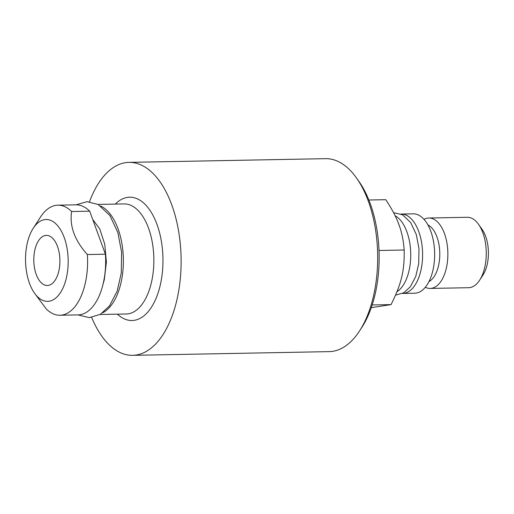 <?xml version="1.0" encoding="UTF-8"?>
<svg xmlns="http://www.w3.org/2000/svg" width="514" height="514" viewBox="0 0 514 514"><rect width="100%" height="100%" fill="white"/><g stroke="black" fill="none" stroke-linecap="round" stroke-linejoin="round"><path stroke-width="0.77" d="M396.988 291.695A39.694 20.682 -91.1 0 0 406.876 231.743A39.694 20.682 -91.1 0 0 395.131 215.764M425.303 287.268A35.215 18.343 -91.1 0 0 430.173 288.431L468.575 287.712A35.215 18.343 -91.1 0 0 479.633 280.181A35.215 18.343 -91.1 0 0 482.845 232.784A35.215 18.343 -91.1 0 0 478.585 224.4A35.215 18.343 -91.1 0 0 467.252 217.293L428.849 218.013A35.215 18.343 -91.1 0 0 424.024 219.362M478.585 224.4L482.158 229.475A28.726 14.964 88.9 0 1 485.634 236.311A28.726 14.964 88.9 0 1 483.012 274.971L479.633 280.181M371.256 307.674L391.077 304.603C401.485 283.625 404.569 270.782 404.171 250.003C403.516 240.642 401.787 232.232 398.98 224.772C396.326 217.306 391.919 208.947 385.763 199.689L368.853 200.01M404.171 250.003L379.011 250.479M391.077 304.603L372.168 304.963M430.173 288.431A35.215 18.343 -91.1 0 0 445.985 269.587A35.215 18.343 -91.1 0 0 444.443 233.504A35.215 18.343 -91.1 0 0 428.849 218.013M428.959 281.595A29.343 15.285 -91.1 0 0 436.939 236.89A29.343 15.285 -91.1 0 0 427.892 224.894M402.565 293.436A39.694 20.682 -91.1 0 0 402.655 293.43L414.702 293.205A39.694 20.682 -91.1 0 0 432.525 271.964A39.694 20.682 -91.1 0 0 430.79 231.294A39.694 20.682 -91.1 0 0 413.211 213.83L401.158 214.055A39.694 20.682 -91.1 0 0 401.068 214.055M402.655 293.43A39.694 20.682 -91.1 0 0 420.471 272.189A39.694 20.682 -91.1 0 0 418.737 231.518A39.694 20.682 -91.1 0 0 401.158 214.055M102.729 312.75A55.043 28.675 -91.1 0 0 118.014 228.711A55.043 28.675 -91.1 0 0 100.699 206.05M91.678 317.44A96.497 50.276 -91.1 0 0 132.644 355.335A96.497 50.276 -91.1 0 0 175.961 303.69A96.497 50.276 -91.1 0 0 171.74 204.823A96.497 50.276 -91.1 0 0 129.008 162.373A96.497 50.276 -91.1 0 0 89.5 201.784M54.452 281.19A25.057 13.056 88.9 0 1 47.577 285.476A25.057 13.056 88.9 0 1 34.534 268.115A25.057 13.056 88.9 0 1 39.257 239.678A25.057 13.056 88.9 0 1 46.633 235.38A25.057 13.056 88.9 0 1 59.258 253.209A25.057 13.056 88.9 0 1 54.452 281.19M34.457 293.089A40.927 21.318 88.9 0 1 29.504 283.349A40.927 21.318 88.9 0 1 33.23 228.267A40.927 21.318 88.9 0 1 62.04 232.476A40.927 21.318 88.9 0 1 63.081 287.801A40.927 21.318 88.9 0 1 34.457 293.089L46.196 308.888A55.043 28.675 -91.1 0 0 59.939 315.243A55.043 28.675 -91.1 0 0 87.354 254.539C74.633 240.34 69.39 226.006 71.613 211.524L89.687 211.183L105.428 254.199L87.354 254.539M59.939 315.243L78.019 314.902A55.043 28.675 -91.1 0 0 105.428 254.199M71.613 211.524A55.043 28.675 -91.1 0 0 57.87 205.176A55.043 28.675 -91.1 0 0 40.58 216.947L33.23 228.267M89.687 211.183A55.043 28.675 -91.1 0 0 75.944 204.835L57.87 205.176M359.504 330.997L361.805 327.457A92.083 47.975 -91.1 0 0 359.055 181.596L356.626 178.146A96.497 50.276 88.9 0 1 368.3 201.122A96.497 50.276 88.9 0 1 359.504 330.997A96.497 50.276 88.9 0 1 329.204 351.627L132.644 355.335M129.008 162.373L325.568 158.665A96.497 50.276 88.9 0 1 356.626 178.146M98.02 204.418L124.144 203.923A55.043 28.675 88.9 0 1 148.52 228.139A55.043 28.675 88.9 0 1 150.923 284.538A55.043 28.675 88.9 0 1 126.213 313.99L100.095 314.484M117.385 314.157A61.661 32.125 -91.1 0 0 162.944 258.246A61.661 32.125 -91.1 0 0 115.309 204.09M395.562 295.126L403.811 292.762L410.339 286.754L415.755 276.416L418.724 263.547L418.994 248.692L416.295 234.519L410.705 222.607L402.507 214.781L393.551 212.655M92.738 219.523L99.677 228.807L104.779 244.214L106.404 262.172L104.31 279.687L102.961 284.518M78.044 314.902L89.295 317.633L100.397 314.311L109.456 305.946L117.108 291.297L121.272 273.03L121.619 252.22L117.815 232.379L109.855 215.469L98.148 204.488L87.091 201.674L75.969 204.829"/></g></svg>
